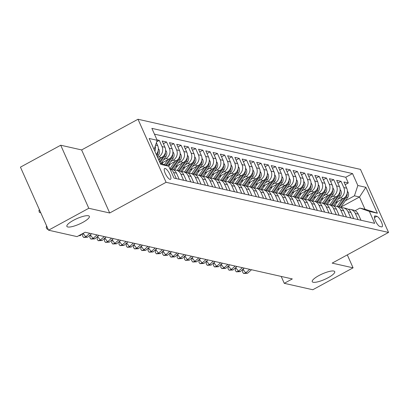 <?xml version="1.0" encoding="UTF-8"?>
<svg xmlns="http://www.w3.org/2000/svg" width="409" height="409" viewBox="0 0 409 409"><rect width="100%" height="100%" fill="white"/><g stroke="black" fill="none" stroke-linecap="round" stroke-linejoin="round"><path stroke-width="0.61" d="M82.761 222.414A12.311 3.001 -24 0 1 66.866 226.371A12.311 3.001 -24 0 1 73.456 220.318A12.311 3.001 -24 0 1 89.356 216.361A12.311 3.001 -24 0 1 82.761 222.414M328.136 277.706A12.311 3.001 -24 0 1 312.236 281.663A12.311 3.001 -24 0 1 318.831 275.61A12.311 3.001 -24 0 1 334.726 271.653A12.311 3.001 -24 0 1 328.136 277.706M170.001 179.362A6.155 1.856 61.4 0 0 170.512 179.311A6.155 1.856 61.4 0 0 169.566 173.723A6.155 1.856 61.4 0 0 165.144 168.452A6.155 1.856 61.4 0 0 164.628 168.498A6.155 1.856 61.4 0 0 165.579 174.091A6.155 1.856 61.4 0 0 170.001 179.362M60.721 145.226L88.794 208.278L109.699 212.987L81.626 149.934L60.721 145.226L20.45 167.143L48.523 230.195L77.061 236.622L85.113 232.24L292.317 278.933L284.26 283.314L312.798 289.746L353.069 267.829L347.307 254.884M81.626 149.934L138.007 119.254L360.477 169.387L388.55 232.44L166.08 182.307L138.007 119.254M335.487 202.777L343.304 198.523A7.694 7.091 -77.3 0 0 346.714 188.201L343.943 181.985L348.304 182.966L345.15 184.684M338.074 199.137L340.395 197.869A7.694 7.091 -77.3 0 0 343.805 187.547L341.034 181.33L337.875 183.048M341.034 181.33L336.673 180.343L339.444 186.565A7.694 7.091 -77.3 0 1 336.034 196.887L328.217 201.141M320.947 199.505L328.764 195.251A7.694 7.091 -77.3 0 0 332.174 184.924L329.403 178.707L333.764 179.689L330.605 181.407M313.677 197.864L321.494 193.61A7.694 7.091 -77.3 0 0 324.904 183.288L322.134 177.066L326.494 178.053L323.335 179.771M306.407 196.228L314.224 191.974A7.694 7.091 -77.3 0 0 317.635 181.652L314.864 175.43L319.224 176.412L316.065 178.13M299.137 194.587L306.954 190.333A7.694 7.091 -77.3 0 0 310.365 180.011L307.594 173.789L311.955 174.776L308.795 176.494M291.868 192.951L299.685 188.697A7.694 7.091 -77.3 0 0 303.095 178.375L300.324 172.153L304.685 173.135L301.525 174.858M284.598 191.31L292.415 187.056A7.694 7.091 -77.3 0 0 295.819 176.734L293.054 170.517L297.415 171.499L294.255 173.217M277.328 189.674L285.145 185.42A7.694 7.091 -77.3 0 0 288.549 175.098L285.784 168.876L290.145 169.858L286.985 171.581M270.058 188.038L277.875 183.779A7.694 7.091 -77.3 0 0 281.28 173.457L278.514 167.24L282.875 168.222L279.715 169.939M262.788 186.397L270.605 182.143A7.694 7.091 -77.3 0 0 274.01 171.821L271.244 165.599L275.605 166.586L272.445 168.303M255.513 184.761L263.33 180.507A7.694 7.091 -77.3 0 0 266.74 170.18L263.974 163.963L268.335 164.945L265.175 166.662M248.243 183.12L256.06 178.866A7.694 7.091 -77.3 0 0 259.47 168.544L256.699 162.322L261.065 163.309L257.905 165.026M240.973 181.484L248.79 177.23A7.694 7.091 -77.3 0 0 252.2 166.908L249.429 160.686L253.795 161.667L250.635 163.385M233.703 179.842L241.52 175.589A7.694 7.091 -77.3 0 0 244.93 165.267L242.159 159.05L246.525 160.031L243.365 161.749M226.433 178.206L234.25 173.953A7.694 7.091 -77.3 0 0 237.66 163.631L234.889 157.409L239.255 158.39L236.095 160.113M219.163 176.565L226.98 172.312A7.694 7.091 -77.3 0 0 230.39 161.99L227.619 155.773L231.98 156.754L228.825 158.472M211.893 174.929L219.71 170.676A7.694 7.091 -77.3 0 0 223.12 160.354L220.349 154.132L224.71 155.113L221.555 156.836M204.623 173.293L212.44 169.04A7.694 7.091 -77.3 0 0 215.85 158.712L213.079 152.496L217.44 153.477L214.28 155.195M197.353 171.652L205.17 167.399A7.694 7.091 -77.3 0 0 208.58 157.076L205.809 150.855L210.17 151.841L207.01 153.559M190.083 170.016L197.9 165.763A7.694 7.091 -77.3 0 0 201.31 155.44L198.539 149.219L202.9 150.2L199.74 151.918M182.813 168.375L190.63 164.121A7.694 7.091 -77.3 0 0 194.04 153.799L191.269 147.577L195.63 148.564L192.47 150.282M175.543 166.739L183.36 162.485A7.694 7.091 -77.3 0 0 186.77 152.163L183.999 145.941L188.36 146.923L185.2 148.646M168.273 165.098L176.09 160.844A7.694 7.091 -77.3 0 0 179.5 150.522L176.729 144.305L181.09 145.287L177.93 147.005M161.003 163.462L168.82 159.208A7.694 7.091 -77.3 0 0 172.225 148.886L169.459 142.664L173.82 143.646L170.66 145.369M158.436 159.265L161.55 157.567A7.694 7.091 -77.3 0 0 164.955 147.245L162.189 141.028L166.55 142.01L163.39 143.728M156.99 139.858L159.28 140.374L156.688 141.78M376.858 216.315L375.257 215.952A5.961 1.794 61.4 0 0 374.762 215.998A5.961 1.794 61.4 0 0 375.677 221.412A5.961 1.794 61.4 0 0 379.961 226.52L381.561 226.877A5.961 1.794 61.4 0 0 382.057 226.831A5.961 1.794 61.4 0 0 381.142 221.417A5.961 1.794 61.4 0 0 376.858 216.315L374.393 217.654M160.195 163.217L168.713 166.192L174.024 178.119L374.685 223.334L369.373 211.407L359.894 208.099L355.109 210.701M168.713 166.192L160.717 164.387L149.183 138.487L157.184 140.287L151.872 128.36L352.532 173.574L357.844 185.502L365.84 187.307L377.374 213.212L369.373 211.407M157.634 157.46L158.641 156.913L161.55 157.567M163.585 159.817L165.911 158.554L168.82 159.208M170.855 161.453L173.181 160.19L176.09 160.844M178.13 163.094L180.451 161.831L183.36 162.485M185.4 164.73L187.721 163.467L190.63 164.121M192.67 166.371L194.991 165.103L197.9 165.763M199.94 168.007L202.261 166.744L205.17 167.399M207.21 169.648L209.531 168.38L212.44 169.04M214.48 171.284L216.801 170.021L219.71 170.676M221.75 172.925L224.071 171.657L226.98 172.312M229.02 174.561L231.341 173.298L234.25 173.953M236.29 176.197L238.611 174.934L241.52 175.589M243.559 177.838L245.886 176.576L248.79 177.23M250.829 179.474L253.156 178.212L256.06 178.866M258.099 181.115L260.426 179.848L263.33 180.507M265.369 182.751L267.696 181.489L270.605 182.143M272.639 184.393L274.966 183.125L277.875 183.779M279.909 186.029L282.236 184.766L285.145 185.42M287.179 187.67L289.506 186.402L292.415 187.056M294.449 189.306L296.776 188.043L299.685 188.697M301.724 190.942L304.045 189.679L306.954 190.333M308.994 192.583L311.315 191.32L314.224 191.974M316.264 194.219L318.585 192.956L321.494 193.61M323.534 195.86L325.855 194.592L328.764 195.251M330.804 197.496L333.125 196.233L336.034 196.887M348.304 182.966L345.763 177.255L154.449 134.147M156.258 154.367A7.694 7.091 -77.3 0 0 157.685 145.609L156.386 142.695M159.28 140.374L162.051 146.591A7.694 7.091 102.7 0 1 158.641 156.913M166.55 142.01L169.321 148.232A7.694 7.091 102.7 0 1 165.911 158.554M173.82 143.646L176.591 149.868A7.694 7.091 102.7 0 1 173.181 160.19M181.09 145.287L183.861 151.504A7.694 7.091 102.7 0 1 180.451 161.831M188.36 146.923L191.131 153.145A7.694 7.091 102.7 0 1 187.721 163.467M195.63 148.564L198.401 154.781A7.694 7.091 102.7 0 1 194.991 165.103M202.9 150.2L205.671 156.422A7.694 7.091 102.7 0 1 202.261 166.744M210.17 151.841L212.941 158.058A7.694 7.091 102.7 0 1 209.531 168.38M217.44 153.477L220.211 159.699A7.694 7.091 102.7 0 1 216.801 170.021M224.71 155.113L227.481 161.335A7.694 7.091 102.7 0 1 224.071 171.657M231.98 156.754L234.751 162.976A7.694 7.091 102.7 0 1 231.341 173.298M239.255 158.39L242.021 164.612A7.694 7.091 102.7 0 1 238.611 174.934M246.525 160.031L249.291 166.248A7.694 7.091 102.7 0 1 245.886 176.576M253.795 161.667L256.561 167.889A7.694 7.091 102.7 0 1 253.156 178.212M261.065 163.309L263.831 169.525A7.694 7.091 102.7 0 1 260.426 179.848M268.335 164.945L271.101 171.167A7.694 7.091 102.7 0 1 267.696 181.489M275.605 166.586L278.376 172.802A7.694 7.091 102.7 0 1 274.966 183.125M282.875 168.222L285.646 174.444A7.694 7.091 102.7 0 1 282.236 184.766M290.145 169.858L292.916 176.08A7.694 7.091 102.7 0 1 289.506 186.402M297.415 171.499L300.186 177.721A7.694 7.091 102.7 0 1 296.776 188.043M304.685 173.135L307.456 179.357A7.694 7.091 102.7 0 1 304.045 189.679M311.955 174.776L314.726 180.993A7.694 7.091 102.7 0 1 311.315 191.32M319.224 176.412L321.995 182.634A7.694 7.091 102.7 0 1 318.585 192.956M326.494 178.053L329.265 184.27A7.694 7.091 102.7 0 1 325.855 194.592M333.764 179.689L336.535 185.911A7.694 7.091 102.7 0 1 333.125 196.233M358.074 219.592L355.339 213.452A7.694 7.091 -77.3 0 0 350.585 209.454A7.694 7.091 -77.3 0 0 348.32 209.342M360.983 220.246L358.248 214.106A7.694 7.091 -77.3 0 0 353.494 210.108L350.585 209.454M353.713 218.611L350.978 212.465A7.694 7.091 -77.3 0 0 346.224 208.467L343.315 207.813A7.694 7.091 102.7 0 1 348.069 211.811L350.804 217.956M346.438 216.969L343.708 210.829A7.694 7.091 -77.3 0 0 338.954 206.831L336.045 206.177A7.694 7.091 102.7 0 1 340.799 210.175L343.534 216.315M339.168 215.333L336.433 209.193A7.694 7.091 -77.3 0 0 331.684 205.19L328.775 204.536A7.694 7.091 102.7 0 1 333.529 208.534L336.264 214.679M331.898 213.697L329.163 207.552A7.694 7.091 -77.3 0 0 324.414 203.554L321.505 202.9A7.694 7.091 102.7 0 1 326.259 206.898L328.994 213.038M324.628 212.056L321.893 205.916A7.694 7.091 -77.3 0 0 317.144 201.918L314.235 201.259A7.694 7.091 102.7 0 1 318.989 205.262L321.719 211.402M317.358 210.42L314.623 204.275A7.694 7.091 -77.3 0 0 309.874 200.277L306.965 199.623A7.694 7.091 102.7 0 1 311.714 203.621L314.449 209.761M310.088 208.779L307.353 202.639A7.694 7.091 -77.3 0 0 302.604 198.641L299.695 197.982A7.694 7.091 102.7 0 1 304.444 201.985L307.179 208.125M302.818 207.143L300.083 200.998A7.694 7.091 -77.3 0 0 295.334 197L292.425 196.346A7.694 7.091 102.7 0 1 297.174 200.344L299.909 206.489M295.549 205.502L292.813 199.362A7.694 7.091 -77.3 0 0 288.064 195.364L285.155 194.71A7.694 7.091 102.7 0 1 289.904 198.708L292.639 204.848M288.279 203.866L285.543 197.721A7.694 7.091 -77.3 0 0 280.789 193.723L277.885 193.068A7.694 7.091 102.7 0 1 282.634 197.066L285.37 203.212M281.009 202.225L278.273 196.085A7.694 7.091 -77.3 0 0 273.519 192.087L270.615 191.432A7.694 7.091 102.7 0 1 275.364 195.43L278.1 201.571M273.739 200.589L271.003 194.449A7.694 7.091 -77.3 0 0 266.249 190.446L263.345 189.791A7.694 7.091 102.7 0 1 268.094 193.789L270.83 199.935M266.469 198.953L263.733 192.808A7.694 7.091 -77.3 0 0 258.979 188.81L256.07 188.155A7.694 7.091 102.7 0 1 260.824 192.153L263.56 198.293M259.199 197.312L256.463 191.172A7.694 7.091 -77.3 0 0 251.709 187.174L248.8 186.514A7.694 7.091 102.7 0 1 253.554 190.517L256.29 196.657M251.929 195.676L249.193 189.531A7.694 7.091 -77.3 0 0 244.439 185.533L241.53 184.878A7.694 7.091 102.7 0 1 246.284 188.876L249.02 195.021M244.659 194.035L241.923 187.895A7.694 7.091 -77.3 0 0 237.169 183.897L234.26 183.237A7.694 7.091 102.7 0 1 239.014 187.24L241.75 193.38M237.389 192.399L234.654 186.253A7.694 7.091 -77.3 0 0 229.899 182.256L226.99 181.601A7.694 7.091 102.7 0 1 231.745 185.599L234.48 191.744M230.119 190.758L227.384 184.617A7.694 7.091 -77.3 0 0 222.629 180.62L219.72 179.965A7.694 7.091 102.7 0 1 224.475 183.963L227.21 190.103M222.844 189.122L220.114 182.981A7.694 7.091 -77.3 0 0 215.359 178.978L212.45 178.324A7.694 7.091 102.7 0 1 217.205 182.322L219.94 188.467M215.574 187.48L212.838 181.34A7.694 7.091 -77.3 0 0 208.089 177.342L205.18 176.688A7.694 7.091 102.7 0 1 209.935 180.686L212.67 186.826M208.304 185.844L205.569 179.704A7.694 7.091 -77.3 0 0 200.819 175.701L197.91 175.047A7.694 7.091 102.7 0 1 202.665 179.045L205.4 185.19M201.034 184.208L198.299 178.063A7.694 7.091 -77.3 0 0 193.549 174.065L190.64 173.411A7.694 7.091 102.7 0 1 195.395 177.409L198.125 183.549M193.764 182.567L191.029 176.427A7.694 7.091 -77.3 0 0 186.279 172.429L183.37 171.77A7.694 7.091 102.7 0 1 188.12 175.773L190.855 181.913M186.494 180.931L183.759 174.786A7.694 7.091 -77.3 0 0 179.009 170.788L176.1 170.134A7.694 7.091 102.7 0 1 180.85 174.132L183.585 180.277M179.224 179.29L176.489 173.15A7.694 7.091 -77.3 0 0 171.739 169.152L169.842 168.723M169.888 168.83A7.694 7.091 102.7 0 1 173.58 172.496L176.315 178.636M359.894 208.099L364.986 209.244L359.521 196.974L354.434 195.829L357.844 185.502M340.82 207.153L359.521 196.974L365.84 187.307M345.344 200.773L354.434 195.829M88.794 208.278L48.523 230.195M109.699 212.987L166.08 182.307M388.55 232.44L332.169 263.12L353.069 267.829M281.193 276.423L284.26 283.314M345.763 177.255L352.532 173.574M341.05 207.706A7.694 7.091 102.7 0 1 343.315 207.813M333.78 206.064A7.694 7.091 102.7 0 1 336.045 206.177M326.51 204.428A7.694 7.091 102.7 0 1 328.775 204.536M319.24 202.787A7.694 7.091 102.7 0 1 321.505 202.9M311.965 201.151A7.694 7.091 102.7 0 1 314.235 201.259M304.695 199.515A7.694 7.091 102.7 0 1 306.965 199.623M297.425 197.874A7.694 7.091 102.7 0 1 299.695 197.982M290.155 196.238A7.694 7.091 102.7 0 1 292.425 196.346M282.885 194.597A7.694 7.091 102.7 0 1 285.155 194.71M275.615 192.961A7.694 7.091 102.7 0 1 277.885 193.068M268.345 191.32A7.694 7.091 102.7 0 1 270.615 191.432M261.075 189.684A7.694 7.091 102.7 0 1 263.345 189.791M253.805 188.048A7.694 7.091 102.7 0 1 256.07 188.155M246.535 186.407A7.694 7.091 102.7 0 1 248.8 186.514M239.265 184.771A7.694 7.091 102.7 0 1 241.53 184.878M231.995 183.13A7.694 7.091 102.7 0 1 234.26 183.237M224.725 181.494A7.694 7.091 102.7 0 1 226.99 181.601M217.455 179.853A7.694 7.091 102.7 0 1 219.72 179.965M210.185 178.217A7.694 7.091 102.7 0 1 212.45 178.324M202.915 176.576A7.694 7.091 102.7 0 1 205.18 176.688M195.645 174.94A7.694 7.091 102.7 0 1 197.91 175.047M188.37 173.304A7.694 7.091 102.7 0 1 190.64 173.411M181.1 171.662A7.694 7.091 102.7 0 1 183.37 171.77M173.83 170.026A7.694 7.091 102.7 0 1 176.1 170.134M157.184 140.287L154.116 149.566M155.221 146.233A7.694 7.091 102.7 0 1 154.873 151.258M364.986 209.244L377.374 213.212M249.715 269.332L245.712 272.854L247.527 273.263L251.53 269.741M247.527 273.263L243.611 273.478L242.511 272.011L242.956 269.25M242.992 269.219L245.712 272.854L243.611 273.478M337.691 201.581L334.864 205.563A12.214 11.258 102.7 0 1 334.531 206.013M342.353 199.045L337.123 206.417M347.389 191.141L348.171 192.394A5.097 4.698 102.7 0 1 347.578 197.619L340.61 207.45M345.763 196.381A5.097 4.698 102.7 0 1 345.329 197.112L338.504 206.729M339.368 206.939L346.198 197.307A5.097 4.698 -77.3 0 0 347.164 193.467L347.139 193.477M242.44 267.69L238.442 271.213L240.257 271.622L244.26 268.099M240.257 271.622L236.341 271.842L235.241 270.375L235.686 267.614M235.722 267.578L238.442 271.213L236.341 271.842M235.17 266.054L231.167 269.577L232.987 269.986L236.99 266.464M232.987 269.986L229.071 270.201L227.971 268.733L228.416 265.973M228.452 265.942L231.167 269.577L229.071 270.201M227.9 264.413L223.897 267.936L225.717 268.345L229.72 264.827M225.717 268.345L221.801 268.565L220.702 267.097L221.146 264.337M221.182 264.306L223.897 267.936L221.801 268.565M220.63 262.777L216.627 266.3L218.447 266.709L222.45 263.186M218.447 266.709L214.526 266.924L213.432 265.456L213.876 262.696M213.907 262.665L216.627 266.3L214.526 266.924M330.421 199.94L327.594 203.927A12.214 11.258 102.7 0 1 327.261 204.377M335.083 197.404L329.853 204.781M340.119 189.5L340.901 190.752A5.097 4.698 102.7 0 1 340.308 195.983L333.34 205.809M338.494 194.74A5.097 4.698 102.7 0 1 338.054 195.476L331.234 205.093M332.098 205.298L338.928 195.671A5.097 4.698 -77.3 0 0 339.889 191.826L339.869 191.841M323.151 198.304L320.324 202.286A12.214 11.258 102.7 0 1 319.991 202.741M327.814 195.768L322.583 203.14M332.844 187.864L333.632 189.116A5.097 4.698 102.7 0 1 333.038 194.341L326.07 204.173M331.224 193.104A5.097 4.698 102.7 0 1 330.784 193.835L323.964 203.452M324.828 203.662L331.658 194.035A5.097 4.698 -77.3 0 0 332.619 190.19L332.599 190.2M315.881 196.668L313.054 200.65A12.214 11.258 102.7 0 1 312.721 201.1M320.544 194.127L315.313 201.504M325.574 186.223L326.362 187.475A5.097 4.698 102.7 0 1 325.769 192.705L318.8 202.532M323.954 191.463A5.097 4.698 102.7 0 1 323.514 192.199L316.694 201.816M317.558 202.026L324.388 192.394A5.097 4.698 -77.3 0 0 325.349 188.549L325.329 188.564M308.611 195.027L305.784 199.009A12.214 11.258 102.7 0 1 305.451 199.464M313.274 192.491L308.043 199.863M318.304 184.587L319.092 185.839A5.097 4.698 102.7 0 1 318.499 191.069L311.53 200.896M316.684 189.827A5.097 4.698 102.7 0 1 316.244 190.558L309.424 200.175M310.288 200.384L317.118 190.758A5.097 4.698 -77.3 0 0 318.079 186.913L318.059 186.928M213.36 261.141L209.357 264.659L211.177 265.068L215.18 261.55M211.177 265.068L207.256 265.288L206.162 263.82L206.601 261.06M206.637 261.029L209.357 264.659L207.256 265.288M301.341 193.391L298.514 197.373A12.214 11.258 102.7 0 1 298.181 197.823M306.004 190.85L300.773 198.227M311.034 182.951L311.822 184.198A5.097 4.698 102.7 0 1 311.229 189.428L304.255 199.255M309.414 188.186A5.097 4.698 102.7 0 1 308.974 188.922L302.154 198.539M303.018 198.748L309.848 189.116A5.097 4.698 -77.3 0 0 310.809 185.277L310.789 185.287M206.09 259.5L202.087 263.023L203.907 263.432L207.91 259.909M203.907 263.432L199.986 263.647L198.892 262.179L199.331 259.418M199.367 259.388L202.087 263.023L199.986 263.647M294.071 191.749L291.244 195.737A12.214 11.258 102.7 0 1 290.911 196.187M298.734 189.214L293.504 196.591M303.764 181.31L304.552 182.562A5.097 4.698 102.7 0 1 303.959 187.792L296.985 197.619M302.144 186.55A5.097 4.698 102.7 0 1 301.704 187.281L294.884 196.898M295.748 197.107L302.578 187.48A5.097 4.698 -77.3 0 0 303.539 183.636L303.539 183.636M198.82 257.864L194.817 261.382L196.637 261.796L200.64 258.273M196.637 261.796L192.716 262.011L191.622 260.543L192.061 257.782M192.097 257.752L194.817 261.382L192.716 262.011M286.801 190.113L283.974 194.096A12.214 11.258 102.7 0 1 283.636 194.546M291.464 187.578L286.234 194.95M296.494 179.674L297.282 180.921A5.097 4.698 102.7 0 1 296.689 186.151L289.715 195.977M294.874 184.914A5.097 4.698 102.7 0 1 294.434 185.645L287.614 195.262M288.478 195.471L295.308 185.839A5.097 4.698 -77.3 0 0 296.269 182L296.249 182.01M191.55 256.223L187.547 259.746L189.367 260.155L193.37 256.632M189.367 260.155L185.446 260.369L184.352 258.907L184.791 256.141M184.827 256.111L187.547 259.746L185.446 260.369M279.531 188.472L276.704 192.46A12.214 11.258 102.7 0 1 276.366 192.91M284.194 185.937L278.958 193.314M289.224 178.033L290.012 179.285A5.097 4.698 102.7 0 1 289.419 184.515L282.445 194.341M287.599 183.273A5.097 4.698 102.7 0 1 287.164 184.004L280.344 193.626M281.208 193.83L288.038 184.203A5.097 4.698 -77.3 0 0 288.999 180.359L288.979 180.374M184.28 254.587L180.277 258.11L182.097 258.519L186.1 254.996M182.097 258.519L178.176 258.733L177.077 257.266L177.521 254.505M177.557 254.475L180.277 258.11L178.176 258.733M272.261 186.836L269.434 190.819A12.214 11.258 102.7 0 1 269.096 191.269M276.924 184.301L271.688 191.673M281.954 176.397L282.742 177.649A5.097 4.698 102.7 0 1 282.149 182.874L275.175 192.705M280.329 181.637A5.097 4.698 102.7 0 1 279.894 182.368L273.074 191.985M273.938 192.194L280.768 182.562A5.097 4.698 -77.3 0 0 281.729 178.723L281.704 178.733M177.01 252.946L173.007 256.469L174.827 256.878L178.825 253.36M174.827 256.878L170.906 257.097L169.807 255.63L170.251 252.869M170.287 252.834L173.007 256.469L170.906 257.097M264.991 185.195L262.164 189.183A12.214 11.258 102.7 0 1 261.826 189.633M269.654 182.659L264.418 190.037M274.684 174.755L275.472 176.008A5.097 4.698 102.7 0 1 274.879 181.238L267.905 191.064M273.059 179.996A5.097 4.698 102.7 0 1 272.624 180.732L265.804 190.349M266.663 190.558L273.498 180.926A5.097 4.698 -77.3 0 0 274.459 177.082L274.434 177.097M169.74 251.31L165.737 254.833L167.552 255.242L171.555 251.719M167.552 255.242L163.636 255.456L162.537 253.989L162.981 251.228M163.017 251.198L165.737 254.833L163.636 255.456M257.721 183.559L254.894 187.542A12.214 11.258 102.7 0 1 254.556 187.997M262.384 181.023L257.149 188.396M267.414 173.119L268.202 174.372A5.097 4.698 102.7 0 1 267.609 179.597L260.635 189.428M265.789 178.36A5.097 4.698 102.7 0 1 265.354 179.091L258.534 188.707M259.393 188.917L266.228 179.29A5.097 4.698 -77.3 0 0 267.189 175.446L267.164 175.456M162.47 249.674L158.467 253.191L160.282 253.6L164.285 250.083M160.282 253.6L156.366 253.82L155.267 252.353L155.711 249.592M155.747 249.562L158.467 253.191L156.366 253.82M250.451 181.923L247.624 185.906A12.214 11.258 102.7 0 1 247.287 186.356M255.114 179.382L249.879 186.76M260.144 171.478L260.932 172.731A5.097 4.698 102.7 0 1 260.339 177.961L253.365 187.787M258.519 176.719A5.097 4.698 102.7 0 1 258.084 177.455L251.259 187.071M252.123 187.281L258.953 177.649A5.097 4.698 -77.3 0 0 259.919 173.81L259.894 173.82M243.176 180.282L240.354 184.27A12.214 11.258 102.7 0 1 240.017 184.72M247.844 177.746L242.609 185.119M252.874 169.842L253.657 171.095A5.097 4.698 102.7 0 1 253.069 176.325L246.095 186.151M251.249 175.083A5.097 4.698 102.7 0 1 250.814 175.814L243.989 185.43M244.853 185.64L251.683 176.013A5.097 4.698 -77.3 0 0 252.65 172.169L252.624 172.184M235.906 178.646L233.084 182.629A12.214 11.258 102.7 0 1 232.747 183.079M240.569 176.105L235.339 183.483M245.604 168.206L246.387 169.454A5.097 4.698 102.7 0 1 245.799 174.684L238.825 184.51M243.979 173.442A5.097 4.698 102.7 0 1 243.544 174.178L236.719 183.794M237.583 184.004L244.413 174.372A5.097 4.698 -77.3 0 0 245.38 170.533L245.354 170.543M155.2 248.033L151.197 251.555L153.012 251.964L157.015 248.442M153.012 251.964L149.096 252.179L147.997 250.712L148.441 247.951M148.477 247.92L151.197 251.555L149.096 252.179M147.93 246.397L143.927 249.914L145.742 250.323L149.745 246.806M145.742 250.323L141.826 250.543L140.727 249.076L141.171 246.315M141.207 246.284L143.927 249.914L141.826 250.543M140.66 244.756L136.657 248.278L138.472 248.687L142.475 245.165M138.472 248.687L134.556 248.902L133.457 247.435L133.901 244.674M133.937 244.643L136.657 248.278L134.556 248.902M228.636 177.005L225.809 180.993A12.214 11.258 102.7 0 1 225.477 181.443M233.299 174.469L228.069 181.847M238.335 166.565L239.117 167.818A5.097 4.698 102.7 0 1 238.529 173.048L231.555 182.874M236.709 171.806A5.097 4.698 102.7 0 1 236.274 172.537L229.449 182.153M230.313 182.363L237.143 172.736A5.097 4.698 -77.3 0 0 238.11 168.891L238.084 168.907M133.39 243.12L129.387 246.637L131.202 247.051L135.205 243.529M131.202 247.051L127.286 247.266L126.187 245.799L126.632 243.038M126.667 243.007L129.387 246.637L127.286 247.266M221.366 175.369L218.539 179.352A12.214 11.258 102.7 0 1 218.207 179.802M226.029 172.833L220.799 180.205M231.065 164.929L231.847 166.182A5.097 4.698 102.7 0 1 231.254 171.407L224.285 181.233M229.439 170.17A5.097 4.698 102.7 0 1 229.004 170.901L222.179 180.517M223.043 180.727L229.873 171.095A5.097 4.698 -77.3 0 0 230.84 167.255L230.814 167.266M126.12 241.479L122.117 245.001L123.932 245.41L127.935 241.888M123.932 245.41L120.016 245.63L118.917 244.163L119.362 241.397M119.397 241.366L122.117 245.001L120.016 245.63M214.096 173.728L211.269 177.716A12.214 11.258 102.7 0 1 210.937 178.166M218.759 171.192L213.529 178.569M223.795 163.288L224.577 164.541A5.097 4.698 102.7 0 1 223.984 169.771L217.015 179.597M222.169 168.528A5.097 4.698 102.7 0 1 221.734 169.265L214.909 178.881M215.773 179.086L222.603 169.459A5.097 4.698 -77.3 0 0 223.57 165.614L223.544 165.63M118.845 239.843L114.847 243.365L116.662 243.774L120.665 240.252M116.662 243.774L112.746 243.989L111.647 242.522L112.092 239.761M112.127 239.73L114.847 243.365L112.746 243.989M206.826 172.092L203.999 176.074A12.214 11.258 102.7 0 1 203.667 176.524M211.489 169.556L206.259 176.928M216.525 161.652L217.307 162.905A5.097 4.698 102.7 0 1 216.714 168.13L209.745 177.961M214.899 166.892A5.097 4.698 102.7 0 1 214.459 167.624L207.639 177.24M208.503 177.45L215.333 167.823A5.097 4.698 -77.3 0 0 216.295 163.978L216.295 163.978M111.575 238.202L107.572 241.724L109.392 242.133L113.395 238.616M109.392 242.133L105.476 242.353L104.377 240.886L104.822 238.125M104.857 238.089L107.572 241.724L105.476 242.353M199.556 170.456L196.729 174.438A12.214 11.258 102.7 0 1 196.397 174.888M204.219 167.915L198.989 175.292M209.25 160.011L210.037 161.264A5.097 4.698 102.7 0 1 209.444 166.494L202.475 176.32M207.629 165.251A5.097 4.698 102.7 0 1 207.189 165.988L200.369 175.604M201.233 175.814L208.063 166.182A5.097 4.698 -77.3 0 0 209.025 162.337L209.004 162.353M104.305 236.566L100.302 240.088L102.122 240.497L106.125 236.975M102.122 240.497L98.206 240.712L97.107 239.245L97.552 236.484M97.587 236.453L100.302 240.088L98.206 240.712M192.286 168.815L189.459 172.797A12.214 11.258 102.7 0 1 189.127 173.252M196.949 166.279L191.719 173.651M201.98 158.375L202.767 159.628A5.097 4.698 102.7 0 1 202.174 164.858L195.205 174.684M200.359 163.615A5.097 4.698 102.7 0 1 199.919 164.346L193.099 173.963M193.963 174.173L200.793 164.546A5.097 4.698 -77.3 0 0 201.755 160.701L201.734 160.711M97.035 234.93L93.032 238.447L94.852 238.856L98.855 235.339M94.852 238.856L90.931 239.076L89.837 237.609L90.282 234.848M90.312 234.817L93.032 238.447L90.931 239.076M185.016 167.179L182.189 171.161A12.214 11.258 102.7 0 1 181.857 171.611M189.679 164.638L184.449 172.015M194.71 156.734L195.497 157.986A5.097 4.698 102.7 0 1 194.904 163.217L187.936 173.043M193.089 161.974A5.097 4.698 102.7 0 1 192.649 162.71L185.829 172.327M186.693 172.537L193.523 162.905A5.097 4.698 -77.3 0 0 194.485 159.065L194.464 159.075M89.765 233.288L85.762 236.811L87.582 237.22L91.585 233.697M87.582 237.22L83.661 237.435L82.567 235.967L82.976 233.401M83.145 233.309L85.762 236.811L83.661 237.435M177.746 165.538L174.919 169.525A12.214 11.258 102.7 0 1 174.587 169.975M182.409 163.002L177.179 170.374M187.44 155.098L188.227 156.35A5.097 4.698 102.7 0 1 187.634 161.581L180.66 171.407M185.819 160.338A5.097 4.698 102.7 0 1 185.379 161.069L178.559 170.686M179.423 170.896L186.253 161.269A5.097 4.698 -77.3 0 0 187.215 157.424L187.194 157.439M79.366 235.369L80.312 235.584L82.48 233.672M78.6 235.783L80.312 235.584M170.476 163.902L168.769 166.31M175.139 161.361L169.909 168.738M180.17 153.462L180.957 154.709A5.097 4.698 102.7 0 1 180.364 159.939L173.39 169.766M178.549 158.702A5.097 4.698 102.7 0 1 178.109 159.433L171.289 169.05M172.153 169.26L178.984 159.628A5.097 4.698 -77.3 0 0 179.945 155.788L179.924 155.798M163.206 162.261L162.066 163.871M167.869 159.725L164.362 164.669M172.9 151.821L173.687 153.073A5.097 4.698 102.7 0 1 173.094 158.303L167.741 165.849M171.279 157.061A5.097 4.698 102.7 0 1 170.839 157.792L165.645 165.118M166.453 165.405L171.714 157.992A5.097 4.698 -77.3 0 0 172.675 154.147L172.654 154.162M160.599 158.089L158.948 160.415M165.63 150.185L166.417 151.437A5.097 4.698 102.7 0 1 165.824 156.662L160.982 163.493M164.009 155.425A5.097 4.698 102.7 0 1 163.569 156.156L159.566 161.8M159.955 162.68L164.444 156.35A5.097 4.698 -77.3 0 0 165.405 152.511L165.384 152.521M158.36 148.544L159.147 149.796A5.097 4.698 102.7 0 1 158.554 155.026L157.322 156.759M156.703 155.374L157.174 154.714A5.097 4.698 -77.3 0 0 158.135 150.87L158.109 150.885M156.734 153.784A5.097 4.698 102.7 0 1 156.315 154.5M48.165 229.393L47.311 229.244L46.212 227.777L46.539 225.742M48.006 229.035L47.311 229.244M40.762 212.762L39.32 212.291L38.937 210.436L39.412 209.73M340.395 197.869L343.304 198.523M343.805 187.547L346.714 188.201M155.584 145.134L157.685 145.609M162.051 146.591L164.955 147.245M169.321 148.232L172.225 148.886M176.591 149.868L179.5 150.522M183.861 151.504L186.77 152.163M191.131 153.145L194.04 153.799M198.401 154.781L201.31 155.44M205.671 156.422L208.58 157.076M212.941 158.058L215.85 158.712M220.211 159.699L223.12 160.354M227.481 161.335L230.39 161.99M234.751 162.976L237.66 163.631M242.021 164.612L244.93 165.267M249.291 166.248L252.2 166.908M256.561 167.889L259.47 168.544M263.831 169.525L266.74 170.18M271.101 171.167L274.01 171.821M278.376 172.802L281.28 173.457M285.646 174.444L288.549 175.098M292.916 176.08L295.819 176.734M300.186 177.721L303.095 178.375M307.456 179.357L310.365 180.011M314.726 180.993L317.635 181.652M321.995 182.634L324.904 183.288M329.265 184.27L332.174 184.924M336.535 185.911L339.444 186.565M355.339 213.452L358.248 214.106M348.069 211.811L350.978 212.465M340.799 210.175L343.708 210.829M333.529 208.534L336.433 209.193M326.259 206.898L329.163 207.552M318.989 205.262L321.893 205.916M311.714 203.621L314.623 204.275M304.444 201.985L307.353 202.639M297.174 200.344L300.083 200.998M289.904 198.708L292.813 199.362M282.634 197.066L285.543 197.721M275.364 195.43L278.273 196.085M268.094 193.789L271.003 194.449M260.824 192.153L263.733 192.808M253.554 190.517L256.463 191.172M246.284 188.876L249.193 189.531M239.014 187.24L241.923 187.895M231.745 185.599L234.654 186.253M224.475 183.963L227.384 184.617M217.205 182.322L220.114 182.981M209.935 180.686L212.838 181.34M202.665 179.045L205.569 179.704M195.395 177.409L198.299 178.063M188.12 175.773L191.029 176.427M180.85 174.132L183.759 174.786M173.58 172.496L176.489 173.15M374.45 216.392L375.257 215.952M348.115 192.302L347.364 192.133M347.578 197.619L346.198 197.307M340.845 190.666L340.094 190.492M340.308 195.983L338.928 195.671M333.575 189.024L332.824 188.856M333.038 194.341L331.658 194.035M326.305 187.388L325.554 187.215M325.769 192.705L324.388 192.394M319.035 185.747L318.284 185.579M318.499 191.069L317.118 190.758M311.765 184.111L311.014 183.943M311.229 189.428L309.848 189.116M304.495 182.47L303.744 182.302M303.959 187.792L302.578 187.48M297.225 180.834L296.474 180.666M296.689 186.151L295.308 185.839M289.955 179.193L289.204 179.024M289.419 184.515L288.038 184.203M282.685 177.557L281.934 177.388M282.149 182.874L280.768 182.562M275.415 175.921L274.659 175.747M274.879 181.238L273.498 180.926M268.146 174.28L267.389 174.111M267.609 179.597L266.228 179.29M260.876 172.644L260.119 172.475M260.339 177.961L258.953 177.649M253.606 171.003L252.849 170.834M253.069 176.325L251.683 176.013M246.336 169.367L245.579 169.198M245.799 174.684L244.413 174.372M239.066 167.726L238.309 167.557M238.529 173.048L237.143 172.736M231.791 166.09L231.039 165.921M231.254 171.407L229.873 171.095M224.521 164.454L223.769 164.28M223.984 169.771L222.603 169.459M217.251 162.813L216.499 162.644M216.714 168.13L215.333 167.823M209.981 161.177L209.229 161.003M209.444 166.494L208.063 166.182M202.711 159.536L201.959 159.367M202.174 164.858L200.793 164.546M195.441 157.9L194.689 157.731M194.904 163.217L193.523 162.905M188.171 156.258L187.419 156.09M187.634 161.581L186.253 161.269M180.901 154.622L180.149 154.454M180.364 159.939L178.984 159.628M173.631 152.981L172.879 152.813M173.094 158.303L171.714 157.992M166.361 151.345L165.609 151.177M165.824 156.662L164.444 156.35M159.091 149.709L158.339 149.536M158.554 155.026L157.174 154.714"/></g></svg>
